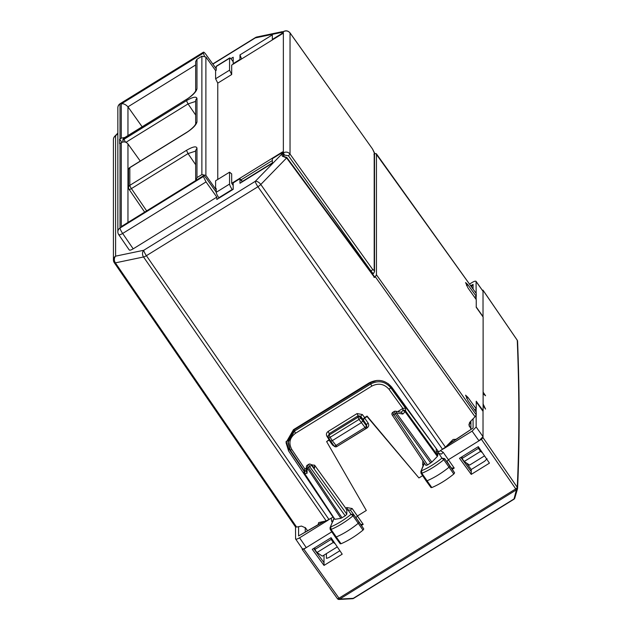 <?xml version="1.0" encoding="UTF-8"?>
<svg xmlns="http://www.w3.org/2000/svg" width="631" height="631" viewBox="0 0 631 631"><rect width="100%" height="100%" fill="white"/><g stroke="black" fill="none" stroke-linecap="round" stroke-linejoin="round"><path stroke-width="0.95" d="M282.862 32.97L282.01 31.763L283.201 31.676M272.576 39.8L272.34 39.453L281.797 33.601L282.01 31.763M240.222 59.811L239.977 59.464L233.186 63.66L233.423 64.007M142.141 126.784L127.959 106.828L195.673 64.961M140.256 161.071L127.959 143.907C126.097 141.786 123.873 141.368 121.278 142.661L119.638 143.702L119.638 139.183L121.886 142.338M120.024 143.434L120.024 228.036L203.356 176.514L206.029 181.917L216.835 197.124L216.835 199.443L233.186 189.332L233.186 182.895L239.977 178.699L239.977 183.266L272.34 163.255L272.34 158.689L281.797 152.836L282.838 154.287M242.217 181.878L239.977 178.699M373.962 277.254L374.538 277.459L375.271 276.701L475.056 416.76L470.19 421.753L468.88 424.868L470.9 428.812M476.153 293.399L375.8 153.57L376.455 154.067L376.455 274.8L375.271 276.701M375.8 153.57L374.704 153.743M373.962 154.698L374.538 153.783M233.186 63.66L233.186 57.224L230.836 58.675M272.34 39.453L272.34 34.886L239.977 54.897L239.977 59.464M282.862 156.456L282.01 155.265L281.797 152.836M216.835 197.124L133.188 248.843C130.735 250.262 129.387 250.546 129.142 249.687M281.797 32.37L255.295 37.907A4.843 3.865 -101.8 0 1 256.967 36.969A4.843 4.843 0 0 0 255.405 37.584L212.757 63.96M241.602 58.959L239.977 54.897M124.851 137.479L121.278 138.142L121.278 103.91L203.356 53.162L203.356 52.468C203.513 51.687 204.397 52.381 206.029 54.558L216.212 68.771M121.278 138.142L120.024 138.915L120.024 103.989L203.474 52.152L120.142 103.673A4.843 4.843 0 0 0 117.847 107.791L117.847 231.837A4.843 4.843 0 0 0 118.691 234.582L129.221 249.955M203.356 53.162L204.389 55.914M121.278 103.91C123.384 103.405 125.608 104.383 127.959 106.828L127.959 135.555M216.212 192.132L206.029 177.91C204.397 175.741 203.513 175.047 203.356 175.82L121.278 226.576L121.278 142.661M282.294 155.873L286.829 157.498L286.616 157.947L374.538 277.459M455.89 439.318L453.153 439.444L445.47 447.166L438.624 451.883L391.741 387.158C385.399 379.972 377.851 378.553 369.096 382.914L293.447 429.687L286.032 442.639L288.588 450.936L288.588 448.373L286.088 441.377M475.056 416.76L476.239 414.851L476.239 412.224L467.957 400.535L465.568 395.156L467.957 397.404L466.546 398.279M476.239 293.675L476.239 296.302L467.957 284.786L465.568 282.546L467.957 287.925L476.239 299.615L476.239 307.313L483.117 317.022L483.117 410.773L476.239 401.213L476.239 408.912L467.957 397.404M203.356 176.514L203.356 175.82L121.278 226.576M282.302 156.141L286.616 157.947L260.792 184.481A4.843 2.571 -135.8 0 0 255.295 181.318L143.765 250.27A4.843 3.865 78.2 0 0 143.545 256.983A4.843 1.349 -34.7 0 0 146.4 255.697A4.843 0.907 -121.7 0 1 143.765 250.27L115.607 256.154A4.843 3.865 78.2 0 0 115.386 262.859L143.545 256.983L326.203 520.906L318.655 522.594L318.134 524.598M117.847 133.094L114.795 136.225A4.843 2.571 44.2 0 1 115.607 135.807L117.847 133.504M476.239 408.912L474.607 409.921M476.239 296.302L474.607 297.311M326.203 520.906L333.05 517.16L288.588 450.936M307.478 530.647L305.491 527.839L301.476 526.073L296.617 527.082L295.426 526.648M337.293 546.896L322.354 556.132L316.967 552.527L314.806 549.498L314.806 547.755M335.179 543.764L333.286 542.431L331.18 539.371L331.18 537.857M321.676 521.853L321.881 522.468M451.236 441.235L452.34 441.684M484.529 455.866L469.59 465.102L464.203 461.49L462.042 458.461L462.042 456.718M462.042 458.461L478.424 448.341L478.424 446.851M464.203 461.49L480.522 451.394L478.424 448.341M480.522 451.394L482.392 452.711M469.661 422.415L470.9 424.229M304 471.16L288.588 448.373M333.286 542.431L316.967 552.527M314.806 549.498L331.18 539.371M482.344 290.142L482.999 290.15L483.023 291.254L476.066 281.371L476.153 293.383L376.376 153.783M476.153 296.357L476.153 299.488M476.153 306.871L483.023 316.581L483.023 291.254L476.153 281.655C475.908 280.795 474.559 281.079 472.106 282.499L469.511 284.1M326.385 553.647L326.432 558.269M470.679 285.733L473.084 284.368L471.444 286.797M517.144 340.109A1.94 0.544 145.6 0 1 517.231 340.18A1.94 0.544 145.6 0 1 517.262 340.283L517.27 340.298A1.94 0.907 -25.5 0 1 517.388 340.456A1.94 0.907 154.5 0 0 517.381 340.44A1.94 0.907 154.5 0 0 517.262 340.283L483.023 290.26M302.217 548.615L302.217 549.443L303.834 549.112L306.264 547.605C303.803 549.033 302.454 549.309 302.217 548.449M296.617 527.082L115.386 262.859A4.843 1.372 145.6 0 1 114.274 262.693L295.505 526.917L295.592 538.937L302.288 548.718M295.521 538.669C295.758 539.529 297.106 539.245 299.567 537.825L306.264 547.605L331.788 531.823M328.215 520.11L299.567 537.825M332.174 517.696L333.294 516.884L333.902 518.343L330.013 527.839M324.011 565.423L312.266 549.325L331.078 537.699L342.207 554.168L324.011 565.423L324.011 555.114M339.888 550.737L328.806 557.591L326.582 558.364M439.492 451.339L438.229 452.001L438.837 453.46L441.929 458.177L444.587 458.595L443.798 459.731A28.884 8.25 145 0 1 421.823 473.282L421.051 473.092M476.153 415.253L476.153 426.982L472.106 431.139L443.459 448.854M476.153 408.967L476.153 412.098M471.247 474.394L459.486 458.303L478.298 446.669L489.443 463.138L471.247 474.394L471.247 469.519L484.647 461.237L487.069 458.745M337.372 598.527A1.94 0.568 -35.6 0 0 337.404 598.638L302.217 549.443M337.475 598.693A1.94 1.68 -52.2 0 0 337.798 599.04A1.94 1.94 0 0 1 337.404 598.638A1.94 0.568 -35.6 0 0 338.989 598.188L303.834 549.112M517.53 341.655L517.27 340.298C519.352 392.34 519.352 441.337 517.27 487.306A1.94 0.576 -34.6 0 1 515.645 488.962L338.989 598.188L339.738 599.056A1.94 1.68 -52.2 0 1 337.798 599.048L337.798 599.04A1.94 1.68 -52.2 0 0 337.798 599.048A1.94 1.68 -52.2 0 0 339.738 599.064L353.273 598.33L513.673 499.16L514.77 498.151L517.499 488.836A1.94 1.593 -163.7 0 1 516.403 489.837A1.94 1.688 -50.9 0 0 517.262 487.298L517.53 488.686A1.94 1.593 -163.7 0 1 517.499 488.836A1.94 1.94 0 0 0 517.578 488.378L517.53 488.686M483.023 410.836L483.023 437.654L481.406 439.318L448.546 459.636L446.953 461.403L449.927 465.938A1.94 0.552 145 0 1 449.067 467.185A29.05 8.298 145 0 1 426.966 480.806A1.94 0.552 145 0 1 426.13 480.869A1.94 0.552 145 0 1 426.122 480.869L431.044 487.629M476.153 426.982L483.023 436.66L478.984 440.817L472.106 431.139M483.023 411.333L476.153 401.766M287.941 441.093L294.48 429.711L370.728 382.567L376.975 380.414M388.388 383.758L436.337 448.728M324.429 521.277L298.589 535.956L323.719 521.427M331.204 518.264L331.638 521.214L333.231 521.032M422.62 475.664L418.937 477.943L367.068 416.081L364.639 417.58L362.344 414.528L360.758 416.223L358.108 415.774L357.051 413.573L328.159 431.438C326.361 432.795 325.967 434.443 326.976 436.392A1.94 0.552 -32.9 0 1 328.262 435.895M337.025 446.417L366.982 428.015C368.827 426.619 369.19 424.947 368.094 422.991L364.639 418.077L367.068 416.578L418.937 477.943M355.947 517.68L357.532 515.906L366.311 510.479L326.621 441.59L329.792 439.697M440.47 450.7L443.167 452.253L441.59 454.036L438.837 453.46L437.835 454.075L437.362 456.426L431.841 462.105L396.292 412.848A1.94 1.081 -79.5 0 0 395.534 411.215L401.395 412.303L402.815 414.054L405.102 411.712L402.917 410.465A1.94 1.822 180 0 1 405.583 410.955L405.583 408.225L402.917 408.383L402.917 410.465L401.166 412.264M447.245 445.344L473.084 428.063L447.923 444.642M450.242 442.26L450.984 442.599M471.247 469.519L466.475 463.012M438.229 452.001L436.218 451.268L437.835 454.075M294.48 429.711L294.48 431.083L287.941 442.505M287.941 441.085L290.197 449.832A1.94 0.544 -33.9 0 0 290.221 449.935A1.94 0.544 -33.9 0 0 291.822 449.501C288.391 443.136 289.629 437.717 295.537 433.252L294.48 431.083L370.728 383.948L370.728 382.567M397.696 411.617L402.886 408.407L389.098 389.359L390.699 387.686C385.107 381.345 378.45 380.099 370.728 383.948L371.777 386.117L295.537 433.252M334.115 518.209L330.029 527.792L330.234 529.519L335.313 537.052A1.94 0.552 -35 0 0 335.313 537.06A1.94 0.552 -35 0 0 336.173 536.989A29.05 8.298 -35 0 0 358.274 523.28A1.94 0.552 -35 0 0 359.118 522.042A1.94 0.552 -35 0 0 359.118 522.034L363.787 528.967L363.006 530.111C355.695 536.09 348.367 540.633 341.024 543.748L340.227 543.583M363.787 528.967L353.77 514.691L353.005 515.827L351.12 514.281L353.77 514.691L350.584 510.313A1.94 0.528 144 0 1 352.161 508.523L363.204 524.329L360.561 524.471M329.548 439.31L326.621 441.59M306.421 466.751L306.295 471.633L307.052 473.266L304.773 473.739L304.876 471.081A1.94 1.822 180 0 0 304.3 473.581A1.94 0.528 -33.8 0 0 304.331 473.684A1.94 0.528 -33.8 0 0 304.773 473.739L334.895 519.313L340.89 518.335L345.212 515.858L346.829 514.202L346.829 510.353L345.741 508.2L314.569 465.157L311.422 464.96M306.39 468.068L304.907 468.991L304.3 470.844M364.639 418.077L361.405 422.644L359 419.441A1.94 0.505 -36.8 0 0 360.601 417.754L360.758 416.223L366.485 424.663L368.094 422.991M367.068 416.578L367.068 416.081M363.022 419.244L364.639 417.58M443.167 452.253L454.217 468.06L451.693 468.028M431.044 487.377L431.817 487.566C439.129 484.498 446.456 479.986 453.807 474.015L454.596 472.864L451.575 468.194M513.981 499.145L516.395 489.83M306.319 470.781L304.876 471.081L304.876 469.007L291.822 449.501M393.263 412.564C392.506 412.051 392.695 412.729 393.823 414.583L427.526 464.968L431.841 462.105M427.526 464.968L425.933 465.41L392.23 415.024A1.94 0.528 146.2 0 1 392.206 414.922M350.584 510.313L347.815 509.738L351.12 514.281A26.952 7.698 145 0 1 330.802 526.885L331.023 529.464L330.242 529.291M365.933 428.449A1.94 1.822 180 0 0 366.8 426.927L366.485 424.663L366.485 425.925L360.601 417.754A1.94 1.846 5.7 0 0 357.958 417.249L329.074 435.106L329.208 433.647L328.215 436.486A1.94 1.846 5.2 0 1 329.074 435.106L330.123 437.299L359 419.441L357.958 417.249L358.108 415.774L329.208 433.647L328.159 431.438M422.849 460.796L422.652 464.937A1.94 0.544 146.3 0 1 423.559 464.511M424.213 462.838L420.83 471.625M314.096 467.587L311.288 464.952A1.94 1.451 -45.6 0 0 311.044 464.597L314.183 467.666M346.829 510.353L347.815 509.738L346.758 507.569L345.741 508.2M431.817 487.566L421.823 473.282L421.611 470.694A26.952 7.698 145 0 0 441.929 458.177L443.798 459.731L453.807 474.015M424.474 463.225L420.853 471.562L421.051 473.329L426.122 480.869M340.89 518.335L307.187 467.942A1.94 1.443 -178.6 0 1 306.421 466.766A1.94 1.94 0 0 1 307.336 465.157L308.669 464.329L309.671 466.617L345.212 515.858M336.804 446.456L332.285 440.651L330.691 441.093L328.514 437.709A1.94 0.536 -32.8 0 0 330.123 437.299L332.285 440.651L361.405 422.644L365.885 428.575A1.94 1.94 0 0 0 366.8 426.927A1.94 1.822 180 0 0 366.485 425.925A1.94 0.552 -35 0 1 364.868 427.589L335.739 445.596A1.94 0.552 145 0 1 334.154 446.046A1.94 0.552 145 0 1 334.122 445.936M307.778 465.418C307.147 465.236 307.336 465.907 308.338 467.437L309.671 466.617A1.94 0.513 144.2 0 0 311.288 464.952L346.829 514.202M392.821 412.295L394.162 411.475L395.156 413.755L430.697 463.004M483.023 403.816L485.562 409.109L483.023 405.473M483.023 392.001L485.562 395.747L483.023 393.657M219.075 198.063L218.847 197.74A4.843 0.907 -121.7 0 1 216.212 192.313L216.212 188.551L215.605 188.921L216.212 189.765M232.421 189.813L232.192 189.489L218.847 197.74M233.186 61.791L232.192 60.379A4.843 0.907 -121.7 0 0 229.668 57.949L216.323 66.208A4.843 0.907 -121.7 0 0 216.212 66.523L216.212 70.286L215.605 70.656L215.605 78.78L229.558 70.159L229.558 58.273A4.843 0.907 -121.7 0 1 229.668 57.949M216.212 189.876L205.887 175.355L201.873 174.59L201.873 56.222L205.887 56.979L215.66 70.625M201.873 174.59L196.975 177.611L195.705 180.308M128.527 169.944L128.527 169.944A2.903 2.729 -0 0 1 129.828 167.665A2.903 0.544 -121.7 0 1 129.899 167.475A2.903 2.903 0 0 0 128.527 169.944L128.527 187.636A2.903 2.729 -0 0 1 129.828 185.356L186.46 150.344L188.046 153.593L195.673 164.738M196.975 59.251L195.673 61.53L195.673 90.903L196.975 88.719L196.975 59.251L201.873 56.222M195.673 91.006L194.482 92.733C190.743 96.898 186.539 99.367 186.531 99.343L124.165 138.047A2.903 2.729 180 0 0 122.864 140.327A2.903 2.903 0 0 1 124.244 137.85M122.864 140.327L122.864 141.454A2.903 2.903 0 0 0 122.911 142.014A2.903 2.729 -0 0 1 124.165 139.175L186.46 100.66L188.046 103.91L195.673 115.055M272.34 162.908L242.604 181.294A2.903 0.544 -121.7 0 1 241.121 179.819L242.462 181.728M242.604 181.294L243.645 181.002M373.655 273.128C373.497 273.909 372.605 273.207 370.989 271.03L288.438 155.786L284.431 155.037L283.603 155.549L282.514 153.365L282.514 151.905L231.687 183.329L231.687 173.888L229.558 172.176L215.605 180.797L215.605 188.921M233.186 185.467L231.687 183.329M282.696 32.086L282.514 33.656L231.687 65.088L231.687 74.521L217.766 83.134L217.766 179.464M216.212 192.313L229.558 184.063A4.843 0.907 58.3 0 0 232.192 189.489M231.687 74.521L229.558 70.159M217.766 83.134L215.605 78.78M229.558 184.063L229.558 172.176M127.959 222.191L127.959 143.907M255.405 37.584A4.843 0.907 -121.7 0 0 255.295 37.907L212.884 64.125M114.795 136.225A4.843 4.843 0 0 0 113.422 139.601A4.843 4.551 180 0 1 115.607 135.807L115.607 256.154A4.843 4.551 180 0 0 113.422 259.956A4.843 4.843 0 0 0 114.274 262.693M281.797 154.074L255.295 181.318A4.843 0.907 -121.7 0 0 257.929 186.737L146.4 255.697L329.059 519.621M286.813 157.482L374.751 277.017M445.47 447.166L260.792 184.481A4.843 1.341 -35.1 0 1 257.929 186.737L442.607 449.414M376.455 274.8L476.239 414.851M118.691 234.574A4.843 1.349 145.6 0 0 122.666 233.462L133.188 248.843M117.847 231.837A4.843 4.551 180 0 1 120.024 228.036A4.843 0.907 -121.7 0 0 122.666 233.462L206.029 181.917M466.546 285.662L467.957 284.786M117.847 107.791A4.843 4.551 180 0 1 120.024 103.989A4.843 0.907 -121.7 0 1 120.142 103.673M322.11 522.334L322.11 521.758M469.346 426.524L469.346 422.959M473.084 289.093L473.084 284.368M298.589 535.956L298.589 526.672M473.084 428.063L473.084 418.779M481.406 439.318L516.395 489.837A1.94 1.688 -50.9 0 0 517.27 487.306L483.023 437.654M305.246 531.917L305.246 527.532M331.638 521.214L332.143 521.971M324.011 562.686L313.662 548.465M454.217 468.06L452.238 469.283M333.176 444.642A1.94 0.568 -35.1 0 0 332.498 444.997L334.54 446.448M332.498 444.997L329.043 440.091M363.204 524.329L361.405 525.442M436.218 448.586L436.218 451.268M471.247 471.649L460.898 457.428M338.697 599.363A1.94 1.175 -93.1 0 0 339.092 599.45L339.092 599.45A1.94 1.175 -93.1 0 0 339.746 599.064L516.395 489.837M405.583 408.225L390.699 387.686L390.699 386.227M437.835 455.661L405.583 410.955A1.94 0.513 -35.8 0 1 405.102 411.712L437.362 456.426M329.043 439.594L326.976 436.392M362.344 414.528L357.051 413.573M422.652 464.937L423.125 465.646M389.098 389.359C384.247 383.861 378.474 382.78 371.777 386.117M352.161 508.523L346.758 507.569M366.982 428.015L366.674 427.605M451.599 468.305L444.587 458.595L454.596 472.864M352.137 598.582L353.581 598.322M311.903 464.661L311.903 465.433M314.569 465.157L314.569 468.163M342.034 517.822L308.338 467.437A1.94 0.528 -33.8 0 1 307.187 467.942L307.052 473.266M363.006 530.111L353.005 515.827A28.884 8.25 145 0 1 331.023 529.464L341.024 543.748M402.815 414.054L396.292 412.848A1.94 0.513 144.2 0 1 395.156 413.755L393.823 414.583A1.94 0.528 146.2 0 1 392.23 415.024A1.94 1.94 0 0 1 392.813 412.303M328.483 437.606A1.94 1.846 5.2 0 1 328.215 436.486A1.94 1.94 0 0 0 328.514 437.709A1.94 0.536 -32.8 0 1 328.483 437.606M205.887 175.355L205.887 56.979M195.673 101.402L188.046 103.91L125.94 142.314M195.673 100.747A2.903 2.729 -0 0 1 195.673 100.739L195.673 124.023L196.975 121.846C196.351 124.843 192.849 128.448 186.46 132.652L186.531 132.463C186.539 132.486 190.743 130.018 194.482 125.861L195.673 124.126M196.975 121.846L196.975 98.46C196.351 96.235 192.849 96.961 186.46 100.66M195.673 100.739A2.903 2.729 -0 0 1 196.975 98.46M195.673 151.085L188.046 153.593L131.414 188.606L146.534 210.707M186.46 132.652L129.828 167.665L129.828 185.356A2.903 0.544 58.3 0 0 131.414 188.606A2.903 0.812 145.6 0 1 129.032 189.276L144.538 211.937M186.46 150.344C192.849 146.644 196.351 145.911 196.975 148.143L195.673 150.423L195.673 179.898M128.984 189.119A2.903 2.729 -0 0 1 128.527 187.636A2.903 2.903 0 0 0 129.032 189.276M196.975 148.143L196.975 177.611M186.46 99.532C192.849 95.328 196.351 91.724 196.975 88.719M186.531 99.343L124.236 137.858A2.903 0.544 -121.7 0 0 124.165 138.047L124.165 139.175A2.903 0.544 58.3 0 0 125.577 142.172M272.34 160.519L241.121 179.819M284.431 155.037L283.358 152.836L282.514 153.365M288.438 155.786L290.039 154.098C288.178 151.968 285.953 151.55 283.358 152.836L283.358 31.676L282.514 32.197M372.59 269.334L290.039 154.098L290.039 32.954L372.59 149.082L374.199 152.323A1.94 1.822 -0 0 1 374.522 153.333L374.522 271.606L374.199 270.589L372.59 269.334A1.94 0.568 144.4 0 1 370.989 271.03L370.547 271.306M283.54 31.566L283.358 31.676C285.953 30.391 288.178 30.816 290.039 32.954A1.94 0.536 144.6 0 0 290.008 32.844L372.59 149.082M374.199 270.589L374.199 152.323M374.522 271.669L373.536 273.444M372.471 148.908L374.522 153.333M289.905 32.78A1.94 0.536 144.6 0 1 290.008 32.844C288.146 30.698 285.946 30.264 283.406 31.55L282.562 32.071M229.558 58.273L216.212 66.523M282.128 31.708L256.967 36.969M113.422 139.601L113.422 259.956M482.999 290.157L517.231 340.18A1.94 1.94 0 0 1 517.381 340.44L517.388 340.456A1.94 1.94 0 0 1 517.578 341.205C519.668 393.294 519.668 442.355 517.578 488.378M470.9 429.277L470.9 421.027M337.798 599.048A1.94 1.94 0 0 0 339.092 599.45L352.619 598.716A1.94 1.94 0 0 0 353.534 598.433L513.934 499.255A1.94 1.94 0 0 0 514.762 498.182M304 470.458L290.221 449.935L287.941 442.512M304 470.221L304 472.603A1.94 1.94 0 0 0 304.331 473.684L334.919 519.416M340.235 543.812L335.313 537.06M330.691 441.101L334.154 446.046A1.94 1.94 0 0 0 336.757 446.582L365.885 428.575M311.044 464.59A1.94 1.94 0 0 0 308.654 464.337M395.542 411.223A1.94 1.94 0 0 0 394.162 411.475M353.77 514.691L359.118 522.034M186.531 132.463L129.899 167.475M372.566 274.043L373.528 273.444"/></g></svg>
